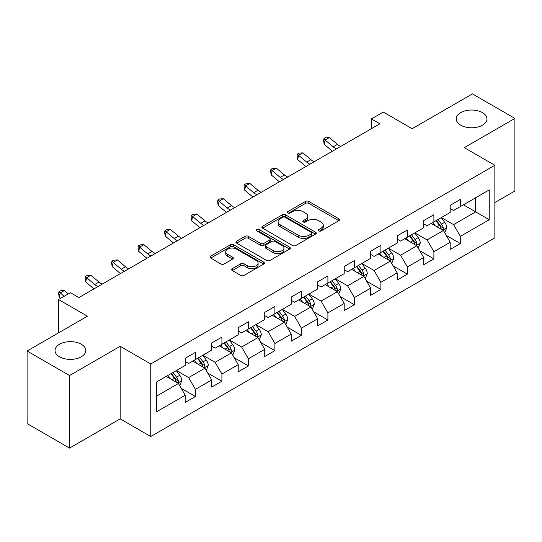 <?xml version="1.0" encoding="UTF-8"?>
<svg xmlns="http://www.w3.org/2000/svg" width="542" height="542" viewBox="0 0 542 542"><rect width="100%" height="100%" fill="white"/><g stroke="black" fill="none" stroke-linecap="round" stroke-linejoin="round"><path stroke-width="0.81" d="M318.777 230.919A1.653 0.955 0 0 0 321.108 230.919L338.825 220.696A2.358 1.362 0 0 0 339.516 219.734A2.358 1.362 0 0 0 338.825 218.772L308.811 201.441A2.358 1.362 0 0 0 305.478 201.441L287.768 211.671A1.653 0.955 0 0 0 287.28 212.342A1.653 0.955 0 0 0 287.768 213.02A1.653 0.955 0 0 0 290.099 213.02L292.389 211.692A7.547 4.356 0 0 1 303.059 211.692L305.559 213.142A7.547 4.356 0 0 1 307.775 216.217A7.547 4.356 0 0 1 305.559 219.3L303.269 220.621A1.653 0.955 0 0 0 302.788 221.299A1.653 0.955 0 0 0 303.269 221.969A1.653 0.955 0 0 0 305.607 221.969L307.897 220.648A7.547 4.356 0 0 1 318.567 220.648L321.067 222.091A7.547 4.356 0 0 1 323.276 225.167A7.547 4.356 0 0 1 321.067 228.25L318.777 229.571A1.653 0.955 0 0 0 318.289 230.248A1.653 0.955 0 0 0 318.777 230.919L318.777 229.571M81.28 344.251A15.372 8.875 0 0 0 64.525 342.327A15.372 8.875 0 0 0 55.04 350.525A15.372 8.875 0 0 0 59.539 356.805A15.372 8.875 0 0 0 76.293 358.723A15.372 8.875 0 0 0 85.785 350.525A15.372 8.875 0 0 0 81.28 344.251M482.461 112.634A15.372 8.875 0 0 0 465.707 110.71A15.372 8.875 0 0 0 456.215 118.908A15.372 8.875 0 0 0 460.72 125.182A15.372 8.875 0 0 0 477.475 127.106A15.372 8.875 0 0 0 486.96 118.908A15.372 8.875 0 0 0 482.461 112.634M232.288 268.629A2.358 1.362 0 0 0 231.603 269.591A2.358 1.362 0 0 0 232.288 270.553L240.709 275.417A2.358 1.362 0 0 0 244.042 275.417L263.717 264.056A2.358 1.362 0 0 0 264.408 263.094A2.358 1.362 0 0 0 263.717 262.132L233.71 244.808A2.358 1.362 0 0 0 230.37 244.808L210.702 256.163A2.358 1.362 0 0 0 210.011 257.125A2.358 1.362 0 0 0 210.702 258.087L220.872 263.961A2.358 1.362 0 0 0 224.205 263.961L232.626 259.096A2.358 1.362 0 0 0 233.317 258.134A2.358 1.362 0 0 0 232.626 257.172L227.579 254.266A6.308 3.638 0 0 1 225.736 251.684A6.308 3.638 0 0 1 229.625 248.324A6.308 3.638 0 0 1 236.502 249.11L256.258 260.519A6.308 3.638 0 0 1 258.1 263.094A6.308 3.638 0 0 1 254.212 266.461A6.308 3.638 0 0 1 247.335 265.668L244.042 263.764A2.358 1.362 0 0 0 240.709 263.764L232.288 268.629L232.288 270.553M494.86 202.552L514.9 190.98L514.9 118.42L472.441 93.901L412.144 128.711L383.269 112.045L371.378 118.908L379.874 123.813L78.902 297.572L70.413 292.673L58.522 299.536L58.522 332.876M69.559 375.531L69.559 448.099L120.175 418.878L120.175 346.311L69.559 375.531L27.1 351.02L87.397 316.203L58.522 299.536M120.175 346.311L150.751 363.96L494.86 165.29L494.86 237.857L150.751 436.527L150.751 363.96M514.9 118.42L464.284 147.641L494.86 165.29M292.558 245.479A2.358 1.362 0 0 0 295.891 245.479L315.566 234.124A2.358 1.362 0 0 0 316.257 233.162A2.358 1.362 0 0 0 315.566 232.2L285.559 214.869A2.358 1.362 0 0 0 282.219 214.869L262.552 226.231A2.358 1.362 0 0 0 261.861 227.193A2.358 1.362 0 0 0 262.552 228.155L292.558 245.479M257.457 231.278A1.653 0.955 0 0 1 259.13 231.509L259.13 229.551L289.638 247.166A2.358 1.362 0 0 1 290.329 248.128A2.358 1.362 0 0 1 289.638 249.09L269.97 260.445A2.358 1.362 0 0 1 266.637 260.445L236.624 243.121L236.624 241.197A2.358 1.362 0 0 0 235.933 242.159A2.358 1.362 0 0 0 236.624 243.121M236.624 241.197L245.045 236.332A2.358 1.362 0 0 1 248.378 236.332L260.546 243.365A2.358 1.362 0 0 0 263.886 243.365L269.469 240.14A2.358 1.362 0 0 0 270.16 239.178A2.358 1.362 0 0 0 269.469 238.216L256.8 230.899A1.653 0.955 0 0 1 256.312 230.221A1.653 0.955 0 0 1 257.335 229.341A1.653 0.955 0 0 1 259.13 229.551M69.559 448.099L27.1 423.58L27.1 351.02M181.238 388.329L195.418 396.52L195.418 389.359L211.726 379.942L211.726 387.103L221.915 381.222L221.915 374.061L238.223 364.651L238.223 371.805L248.412 365.925L248.412 358.763L264.713 349.353L264.713 356.507L274.909 350.627L274.909 343.465L291.21 334.055L291.21 341.209L301.399 335.329L301.399 328.167L317.707 318.757L317.707 325.911L327.896 320.031L327.896 312.87L344.204 303.459L344.204 310.613L354.393 304.733L354.393 297.572L370.701 288.161L370.701 295.322L380.891 289.435L380.891 282.28L397.198 272.863L397.198 280.024L407.388 274.137L407.388 266.982L423.695 257.565L423.695 264.726L433.885 258.839L433.885 251.684L450.185 242.267L450.185 249.428L460.382 243.541L460.382 236.387L489.25 219.713L489.25 189.903L475.666 197.749L475.666 211.868L489.25 219.713M195.418 396.52L185.228 402.401L185.228 395.24L156.353 411.913L156.353 382.103L185.228 365.43L185.228 358.276L195.418 352.388L195.418 359.549L211.726 350.132L211.726 342.978L221.915 337.09L221.915 344.251L238.223 334.834L238.223 327.68L248.412 321.792L248.412 328.953L264.713 319.543L264.713 312.382L274.909 306.494L274.909 313.655L291.21 304.245L291.21 297.084L301.399 291.203L301.399 298.357L317.707 288.947L317.707 281.786L327.896 275.905L327.896 283.06L344.204 273.649L344.204 266.488L354.393 260.607L354.393 267.762L370.701 258.351L370.701 251.19L380.891 245.309L380.891 252.464L397.198 243.053L397.198 235.892L407.388 230.011L407.388 237.166L423.695 227.755L423.695 220.594L433.885 214.713L433.885 221.874L450.185 212.457L450.185 205.296L460.382 199.415L460.382 206.577L489.25 189.903M192.701 361.114L204.93 368.181L188.623 377.591L176.394 370.532M185.228 361.507L188.623 363.472L195.418 359.549M188.623 377.591L195.418 389.359M204.93 368.181L211.726 379.942M219.198 345.823L231.427 352.883L215.12 362.293L202.891 355.234M211.726 346.209L215.12 348.174L221.915 344.251M215.12 362.293L221.915 374.061M231.427 352.883L238.223 364.651M245.695 330.525L257.924 337.585L241.617 346.995L229.388 339.936M238.223 330.911L241.617 332.876L248.412 328.953M241.617 346.995L248.412 358.763M257.924 337.585L264.713 349.353M272.186 315.227L284.421 322.287L268.114 331.697L255.885 324.638M264.713 315.62L268.114 317.578L274.909 313.655M268.114 331.697L274.909 343.465M284.421 322.287L291.21 334.055M298.683 299.929L310.912 306.989L294.611 316.399L282.382 309.34M291.21 300.322L294.611 302.28L301.399 298.357M294.611 316.399L301.399 328.167M310.912 306.989L317.707 318.757M325.18 284.631L337.409 291.691L321.108 301.101L308.872 294.042M317.707 285.024L321.108 286.982L327.896 283.06M321.108 301.101L327.896 312.87M337.409 291.691L344.204 303.459M351.677 269.333L363.906 276.393L347.598 285.81L335.369 278.744M344.204 269.726L347.598 271.684L354.393 267.762M347.598 285.81L354.393 297.572M363.906 276.393L370.701 288.161M378.174 254.035L390.403 261.095L374.095 270.512L361.866 263.453M370.701 254.428L374.095 256.386L380.891 252.464M374.095 270.512L380.891 282.28M390.403 261.095L397.198 272.863M404.671 238.737L416.9 245.797L400.592 255.214L388.363 248.155M397.198 239.13L400.592 241.088L407.388 237.166M400.592 255.214L407.388 266.982M416.9 245.797L423.695 257.565M431.168 223.44L443.397 230.499L427.089 239.916L414.86 232.857M423.695 223.832L427.089 225.797L433.885 221.874M427.089 239.916L433.885 251.684M443.397 230.499L450.185 242.267M463.437 204.808L475.666 211.868L453.586 224.618L441.357 217.559M450.185 208.535L453.586 210.499L460.382 206.577M453.586 224.618L460.382 236.387M120.175 418.878L150.751 436.527M371.378 118.908L371.378 128.711M156.353 396.222L178.433 383.472L166.204 376.412M178.433 383.472L185.228 395.24M446.195 235.357L460.382 243.541M419.698 250.655L433.885 258.839M393.207 265.953L407.388 274.137M366.71 281.251L380.891 289.435M340.213 296.542L354.393 304.733M313.716 311.84L327.896 320.031M287.219 327.138L301.399 335.329M260.722 342.436L274.909 350.627M234.225 357.734L248.412 365.925M207.735 373.031L221.915 381.222M319.434 231.156L321.067 230.215A7.547 4.356 0 0 0 323.276 227.132L323.276 225.167M307.775 216.217L307.775 218.182A7.547 4.356 0 0 1 305.559 221.258L303.927 222.2M338.791 220.716L308.811 203.406A2.358 1.362 0 0 0 305.478 203.406L288.425 213.25M315.532 234.137L285.559 216.834A2.358 1.362 0 0 0 282.219 216.834L262.579 228.175M311.399 233.832A1.653 0.955 0 0 0 311.88 233.162A1.653 0.955 0 0 0 311.399 232.484L285.058 217.274A1.653 0.955 0 0 0 282.721 217.274L280.302 218.67A7.547 4.356 0 0 0 278.093 221.753A7.547 4.356 0 0 0 280.302 224.835L298.31 235.228A7.547 4.356 0 0 0 308.981 235.228L311.399 233.832L311.399 235.797A1.653 0.955 0 0 0 311.88 235.12L311.88 233.162M278.093 221.753L278.093 223.717A7.547 4.356 0 0 0 280.302 226.793L280.302 224.835M311.399 235.797L308.981 237.193A7.547 4.356 0 0 1 298.31 237.193L280.302 226.793M236.658 243.141L245.045 238.297L245.045 236.332M270.16 239.178L270.16 241.136A2.358 1.362 0 0 1 269.469 242.098L263.886 245.323A2.358 1.362 0 0 1 260.546 245.323L248.378 238.297A2.358 1.362 0 0 0 245.045 238.297M259.13 231.509L289.611 249.11M273.175 250.655A6.308 3.638 0 0 0 280.051 251.441A6.308 3.638 0 0 0 283.947 248.08A6.308 3.638 0 0 0 282.097 245.506L275.14 241.488A2.358 1.362 0 0 0 271.799 241.488L266.217 244.706A2.358 1.362 0 0 0 265.526 245.675A2.358 1.362 0 0 0 266.217 246.637L273.175 250.655L273.175 252.613A6.308 3.638 0 0 0 280.051 253.405A6.308 3.638 0 0 0 283.947 250.038L283.947 248.08M265.526 245.675L265.526 247.633A2.358 1.362 0 0 0 266.217 248.595L266.217 246.637M273.175 252.613L266.217 248.595M258.1 263.094L258.1 265.058A6.308 3.638 0 0 1 254.212 268.419A6.308 3.638 0 0 1 247.335 267.633L244.042 265.729A2.358 1.362 0 0 0 240.709 265.729L232.322 270.573M225.736 251.684L225.736 253.649A6.308 3.638 0 0 0 227.579 256.224L227.579 254.266M232.593 259.117L227.579 256.224M263.683 264.076L233.71 246.766A2.358 1.362 0 0 0 230.37 246.766L210.73 258.107M444.738 232.823L446.757 227.735A6.369 3.672 -120 0 0 444.725 222.315L441.222 217.633M435.111 225.716L432.726 222.538M442.407 229.93L443.18 229.117L443.322 228.006A6.369 3.672 -120 0 0 441.5 224.178L437.99 219.496M436.398 220.418L440.287 225.614A3.245 1.87 60 0 1 440.876 226.597L443.322 228.006M435.958 220.675L439.46 225.357A6.369 3.672 60 0 1 441.283 229.185M336.514 148.847A12.012 6.931 60 0 1 333.195 146.828L325.098 140.019L324.157 144.26L332.253 151.062A18.015 10.4 -120 0 0 332.422 151.204M340.755 146.394A12.012 6.931 60 0 1 337.442 144.375L329.346 137.573L325.098 140.019L323.94 138.745L325.64 137.77L329.346 137.573M324.157 144.26L323.56 140.439L323.94 138.745M418.241 248.121L420.26 243.033A6.369 3.672 -120 0 0 418.228 237.613L414.725 232.931M408.614 241.014L406.229 237.836M415.91 245.228L416.683 244.415L416.825 243.304A6.369 3.672 -120 0 0 415.003 239.476L411.5 234.794M409.901 235.716L413.79 240.905A3.245 1.87 60 0 1 414.379 241.895L416.825 243.304M409.461 235.973L412.963 240.655A6.369 3.672 60 0 1 414.786 244.483M391.744 263.419L393.763 258.331A6.369 3.672 -120 0 0 391.731 252.911L388.228 248.229M382.117 256.312L379.732 253.134M389.42 260.526L390.186 259.713L390.328 258.602A6.369 3.672 -120 0 0 388.506 254.774L385.003 250.092M383.404 251.014L387.293 256.203A3.245 1.87 60 0 1 387.882 257.193L390.328 258.602M382.964 251.271L386.466 255.953A6.369 3.672 60 0 1 388.289 259.781M310.017 164.145A12.012 6.931 60 0 1 306.697 162.126L298.608 155.317L297.66 159.558L305.756 166.36A18.015 10.4 -120 0 0 305.932 166.502M314.258 161.692A12.012 6.931 60 0 1 310.945 159.673L302.849 152.864L298.608 155.317L297.443 154.043L299.143 153.068L302.849 152.864M297.66 159.558L297.063 155.737L297.443 154.043M283.52 179.443A12.012 6.931 60 0 1 280.207 177.417L272.111 170.615L271.163 174.849L279.259 181.658A18.015 10.4 -120 0 0 279.435 181.8M287.768 176.99A12.012 6.931 60 0 1 284.448 174.971L276.352 168.162L272.111 170.615L270.946 169.341L272.646 168.359L276.352 168.162M271.163 174.849L270.566 171.035L270.946 169.341M365.247 278.717L367.266 273.629A6.369 3.672 -120 0 0 365.24 268.209L361.731 263.527M355.62 271.61L353.242 268.432M362.923 275.824L363.696 275.011L363.831 273.9A6.369 3.672 -120 0 0 362.009 270.072L358.506 265.39M356.907 266.312L360.796 271.501A3.245 1.87 60 0 1 361.385 272.49L363.831 273.9M356.467 266.569L359.969 271.251A6.369 3.672 60 0 1 361.792 275.079M338.75 294.015L340.769 288.927A6.369 3.672 -120 0 0 338.743 283.507L335.234 278.825M329.123 286.908L326.745 283.73M336.426 291.122L337.199 290.309L337.334 289.198A6.369 3.672 -120 0 0 335.512 285.37L332.009 280.688M330.417 281.61L334.306 286.799A3.245 1.87 60 0 1 334.895 287.788L337.334 289.198M329.97 281.867L333.479 286.542A6.369 3.672 60 0 1 335.295 290.377M312.253 309.313L314.279 304.225A6.369 3.672 -120 0 0 312.246 298.805L308.737 294.123M302.626 302.206L300.248 299.028M309.929 306.42L310.702 305.607L310.837 304.496A6.369 3.672 -120 0 0 309.015 300.668L305.512 295.986M303.92 296.908L307.809 302.097A3.245 1.87 60 0 1 308.398 303.08L310.837 304.496M303.473 297.165L306.982 301.84A6.369 3.672 60 0 1 308.805 305.668M257.023 194.734A12.012 6.931 60 0 1 253.71 192.715L245.614 185.913L244.672 190.147L252.762 196.956A18.015 10.4 -120 0 0 252.938 197.098M261.271 192.288A12.012 6.931 60 0 1 257.951 190.269L249.862 183.46L245.614 185.913L244.449 184.639L246.149 183.657L249.862 183.46M244.672 190.147L244.076 186.333L244.449 184.639M230.526 210.032A12.012 6.931 60 0 1 227.213 208.013L219.117 201.211L218.175 205.445L226.271 212.254A18.015 10.4 -120 0 0 226.441 212.396M234.774 207.586A12.012 6.931 60 0 1 231.461 205.56L223.365 198.758L219.117 201.211L217.952 199.937L219.652 198.955L223.365 198.758M218.175 205.445L217.579 201.631L217.952 199.937M204.029 225.33A12.012 6.931 60 0 1 200.716 223.311L192.62 216.509L191.678 220.743L199.774 227.545A18.015 10.4 -120 0 0 199.944 227.694M208.277 222.877A12.012 6.931 60 0 1 204.964 220.858L196.868 214.056L192.62 216.509L191.462 215.235L193.155 214.253L196.868 214.056M191.678 220.743L191.082 216.929L191.462 215.235M285.763 324.611L287.782 319.523A6.369 3.672 -120 0 0 285.749 314.103L282.247 309.421M276.135 317.504L273.751 314.326M283.432 321.718L284.204 320.905L284.347 319.794A6.369 3.672 -120 0 0 282.524 315.966L279.015 311.284M277.423 312.206L281.312 317.395A3.245 1.87 60 0 1 281.901 318.378L284.347 319.794M276.976 312.463L280.485 317.138A6.369 3.672 60 0 1 282.307 320.966M177.532 240.628A12.012 6.931 60 0 1 174.219 238.609L166.123 231.807L165.181 236.041L173.277 242.843A18.015 10.4 -120 0 0 173.447 242.985M181.78 238.175A12.012 6.931 60 0 1 178.467 236.156L170.371 229.354L166.123 231.807L164.964 230.533L166.658 229.551L170.371 229.354M165.181 236.041L164.585 232.227L164.964 230.533M259.266 339.909L261.285 334.82A6.369 3.672 -120 0 0 259.252 329.394L255.749 324.719M249.638 332.802L247.254 329.617M256.935 337.016L257.707 336.203L257.85 335.091A6.369 3.672 -120 0 0 256.027 331.257L252.518 326.582M250.926 327.503L254.815 332.693A3.245 1.87 60 0 1 255.404 333.676L257.85 335.091M250.485 327.754L253.988 332.436A6.369 3.672 60 0 1 255.81 336.264M151.042 255.926A12.012 6.931 60 0 1 147.722 253.907L139.626 247.105L138.684 251.339L146.78 258.141A18.015 10.4 -120 0 0 146.95 258.283M155.283 253.473A12.012 6.931 60 0 1 151.97 251.454L143.874 244.652L139.626 247.105L138.467 245.831L140.168 244.848L143.874 244.652M138.684 251.339L138.088 247.525L138.467 245.831M232.769 355.206L234.788 350.112A6.369 3.672 -120 0 0 232.755 344.692L229.252 340.017M223.141 348.099L220.757 344.915M230.438 352.314L231.21 351.494L231.353 350.389A6.369 3.672 -120 0 0 229.53 346.555L226.021 341.88M224.429 342.801L228.317 347.991A3.245 1.87 60 0 1 228.907 348.973L231.353 350.389M223.988 343.052L227.491 347.734A6.369 3.672 60 0 1 229.313 351.562M124.545 271.224A12.012 6.931 60 0 1 121.225 269.205L113.136 262.403L112.187 266.637L120.283 273.439A18.015 10.4 -120 0 0 120.453 273.581M128.786 268.771A12.012 6.931 60 0 1 125.473 266.752L117.377 259.95L113.136 262.403L111.97 261.129L113.671 260.146L117.377 259.95M112.187 266.637L111.591 262.823L111.97 261.129M206.272 370.504L208.291 365.41A6.369 3.672 -120 0 0 206.258 359.99L202.755 355.315M196.644 363.391L194.26 360.213M203.948 367.612L204.713 366.792L204.856 365.681A6.369 3.672 -120 0 0 203.033 361.853L199.531 357.178M197.932 358.099L201.82 363.289A3.245 1.87 60 0 1 202.41 364.271L204.856 365.681M197.491 358.35L200.994 363.032A6.369 3.672 60 0 1 202.816 366.859M98.048 286.522A12.012 6.931 60 0 1 94.728 284.503L86.639 277.7L85.69 281.935L93.786 288.737A18.015 10.4 -120 0 0 93.962 288.879M102.296 284.069A12.012 6.931 60 0 1 98.976 282.05L90.88 275.248L86.639 277.7L85.473 276.427L87.174 275.444L90.88 275.248M85.69 281.935L85.094 278.121L85.473 276.427M179.775 385.802L181.794 380.708A6.369 3.672 -120 0 0 179.768 375.288L176.258 370.613M170.147 378.689L167.769 375.511M177.451 382.909L178.223 382.09L178.359 380.979A6.369 3.672 -120 0 0 176.536 377.151L173.034 372.476M171.435 373.391L175.323 378.587A3.245 1.87 60 0 1 175.913 379.569L178.359 380.979M170.994 373.648L174.497 378.33A6.369 3.672 60 0 1 176.319 382.157M68.339 293.866L64.39 290.546L60.142 292.998L59.2 297.233L60.548 298.364M64.091 296.318L58.976 291.718L60.677 290.742L64.39 290.546M59.2 297.233L58.604 293.418L58.976 291.718M321.067 230.215L321.067 228.25M303.269 221.969L303.269 220.621M305.559 221.258L305.559 219.3M287.768 213.02L287.768 211.671M305.478 203.406L305.478 201.441M308.811 203.406L308.811 201.441M338.825 220.696L338.825 218.772M262.552 228.155L262.552 226.231M282.219 216.834L282.219 214.869M285.559 216.834L285.559 214.869M315.566 234.124L315.566 232.2M298.31 237.193L298.31 235.228M308.981 237.193L308.981 235.228M248.378 238.297L248.378 236.332M260.546 245.323L260.546 243.365M263.886 245.323L263.886 243.365M269.469 242.098L269.469 240.14M289.638 249.09L289.638 247.166M240.709 265.729L240.709 263.764M244.042 265.729L244.042 263.764M247.335 267.633L247.335 265.668M232.626 259.096L232.626 257.172M210.702 258.087L210.702 256.163M230.37 246.766L230.37 244.808M233.71 246.766L233.71 244.808M263.717 264.056L263.717 262.132M442.767 230.14L446.716 227.857M441.5 224.178L444.725 222.315M436.974 226.793L439.46 225.357M333.195 146.828L337.442 144.375M416.27 245.438L420.219 243.155M415.003 239.476L418.228 237.613M410.477 242.091L412.963 240.655M389.773 260.736L393.722 258.453M388.506 254.774L391.731 252.911M383.98 257.389L386.466 255.953M306.697 162.126L310.945 159.673M280.207 177.417L284.448 174.971M363.276 276.034L367.225 273.751M362.009 270.072L365.24 268.209M357.483 272.687L359.969 271.251M336.778 291.325L340.728 289.049M335.512 285.37L338.743 283.507M330.986 287.985L333.479 286.542M310.288 306.623L314.231 304.347M309.015 300.668L312.246 298.805M304.489 303.276L306.982 301.84M253.71 192.715L257.951 190.269M227.213 208.013L231.461 205.56M200.716 223.311L204.964 220.858M283.791 321.921L287.741 319.644M282.524 315.966L285.749 314.103M277.992 318.574L280.485 317.138M174.219 238.609L178.467 236.156M257.294 337.219L261.244 334.942M256.027 331.257L259.252 329.394M251.495 333.872L253.988 332.436M147.722 253.907L151.97 251.454M230.797 352.517L234.747 350.24M229.53 346.555L232.755 344.692M225.005 349.17L227.491 347.734M121.225 269.205L125.473 266.752M204.3 367.815L208.25 365.538M203.033 361.853L206.258 359.99M198.507 364.468L200.994 363.032M94.728 284.503L98.976 282.05M177.803 383.113L181.753 380.83M176.536 377.151L179.768 375.288M172.01 379.766L174.497 378.33"/></g></svg>
